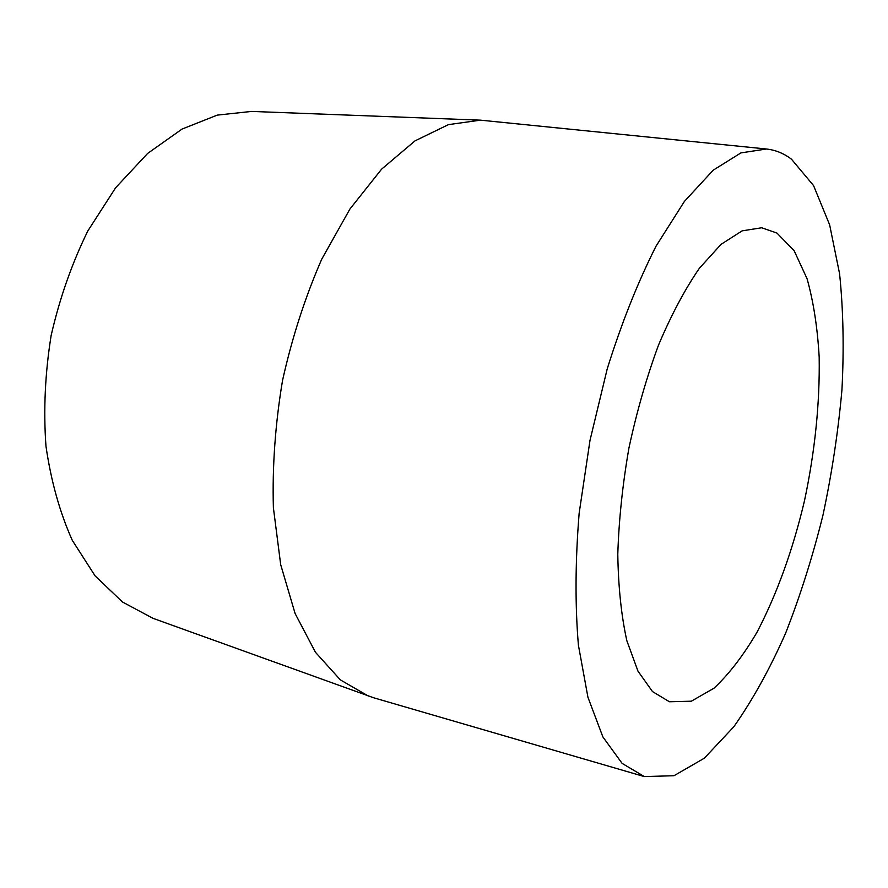 <?xml version="1.0" encoding="UTF-8"?>
<svg xmlns="http://www.w3.org/2000/svg" width="888" height="888" viewBox="0 0 888 888"><rect width="100%" height="100%" fill="white"/><g stroke="black" fill="none" stroke-linecap="round" stroke-linejoin="round"><path stroke-width="1.33" d="M766.466 149.006L480.441 120.158L251.604 111.422L217.249 115.118L182.073 129.06L147.63 153.424L115.64 187.757L87.857 230.902C71.895 263.436 59.651 298.29 51.149 335.453C45.099 373.104 43.368 410.001 45.965 446.153C51.005 480.985 59.785 512.398 72.317 540.381L95.105 575.89L122.489 602.009L152.958 618.314L373.637 697.768L644.333 776.578L673.992 775.724L704.351 758.186L733.832 726.75C752.647 699.966 769.907 668.797 785.603 633.233C800.21 595.948 812.653 556.643 822.932 515.34C831.856 473.515 838.183 431.757 841.924 390.076C844.1 349.017 843.323 310.256 839.593 273.804L829.636 224.819L813.563 185.592L791.474 159.196C783.86 153.402 775.524 150.005 766.466 149.006L740.936 152.891L713.197 170.196L684.415 201.421L656.054 246.131C637.828 282.195 621.556 323.077 607.248 368.786L590.009 440.326L579.165 513.12C575.28 560.861 575.024 604.861 578.399 645.121L587.923 697.213L602.897 736.951L622.122 763.391L644.333 776.578M480.441 120.158L448.429 124.631L414.985 140.881L381.585 169.175L349.905 209.057L321.734 259.196C305.195 297.025 292.119 337.462 282.528 380.486C275.28 423.976 272.239 466.355 273.382 507.636L280.697 564.679L295.105 613.53L315.462 652.292L340.359 679.886L368.365 696.048M776.933 233.044L761.682 227.761L742.135 230.858L721.056 244.344L699.333 268.343C684.87 289.388 671.261 314.974 658.519 345.088C646.63 377.289 636.785 411.566 628.959 447.907C622.577 484.548 618.858 520.013 617.793 554.312C618.314 587.012 621.334 615.828 626.861 640.77L637.984 671.162L652.48 691.563L669.43 701.764L691.319 701.198L713.985 688.211C729.081 674.07 743.467 655.344 757.12 632.034C777 593.839 792.784 550.116 804.461 500.865C814.984 451.237 819.89 403.33 819.18 357.154C817.526 327.839 813.486 301.698 807.059 278.71L794.15 250.727L776.933 233.044"/></g></svg>
